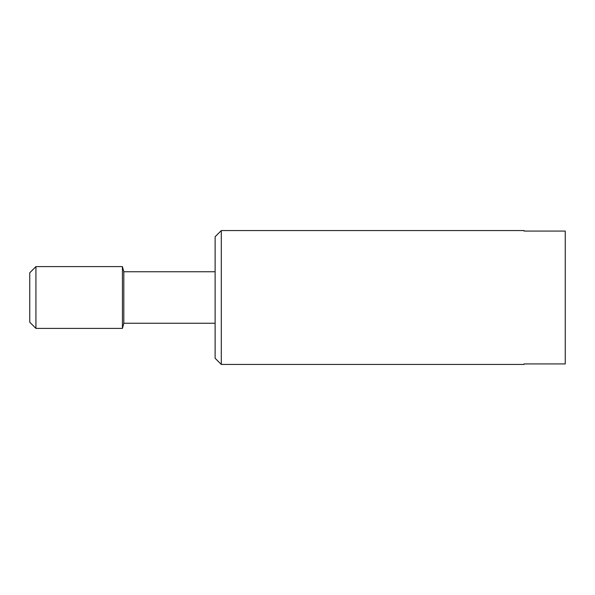 <?xml version="1.0" encoding="UTF-8"?>
<svg xmlns="http://www.w3.org/2000/svg" width="595" height="595" viewBox="0 0 595 595"><rect width="100%" height="100%" fill="white"/><g stroke="black" fill="none" stroke-linecap="round" stroke-linejoin="round"><path stroke-width="0.89" d="M221.295 230.562L221.295 364.438L215.115 358.257L215.115 236.743L221.295 230.562L524.061 230.562L524.061 231.068L524.061 230.562M524.061 364.438L524.061 363.932L524.061 364.438L221.295 364.438M524.061 363.932L565.25 363.932L565.25 231.068L524.061 231.068M35.931 266.605L35.931 328.395L29.75 322.215L29.75 272.785L35.931 266.605L122.436 266.605L123.812 271.751L215.115 271.751M123.812 271.751L123.812 323.249L122.436 328.395L35.931 328.395M215.115 323.249L123.812 323.249M122.436 266.605L122.436 328.395"/></g></svg>
